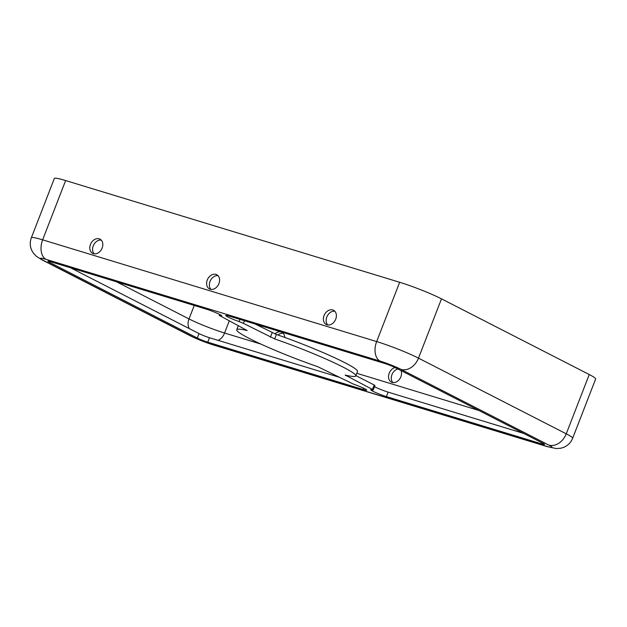 <?xml version="1.0" encoding="UTF-8"?>
<svg xmlns="http://www.w3.org/2000/svg" width="627" height="627" viewBox="0 0 627 627"><rect width="100%" height="100%" fill="white"/><g stroke="black" fill="none" stroke-linecap="round" stroke-linejoin="round"><path stroke-width="0.94" d="M219.669 314.448A10.377 0.909 -158.8 0 0 206.071 309.064L50.748 261.757A7.979 0.705 -158.8 0 0 47.918 261.24A7.979 0.705 -158.8 0 0 49.525 262.345L197.286 338.031A7.979 0.705 -158.8 0 0 207.741 342.17L363.072 389.477A10.377 0.909 -158.8 0 0 366.74 390.151A10.377 0.909 -158.8 0 0 364.655 388.716A10.377 0.909 -158.8 0 0 353.409 384.092L317.818 366.724A63.844 5.612 21.2 0 1 236.732 329.739A63.844 5.612 21.2 0 1 247.203 330.562L219.952 315.734A10.377 0.909 -158.8 0 0 221.746 315.89A10.377 0.909 -158.8 0 0 219.669 314.448M284.744 337.428A7.979 6.066 -62.9 0 0 281.876 332.326A7.979 6.066 -62.9 0 0 281.115 332.012A7.979 6.066 -62.9 0 0 274.885 333.925M277.996 335.03A7.979 6.066 117.1 0 1 283.145 333.274M93.439 253.653A7.979 6.066 117.1 0 1 92.671 253.347A7.979 6.066 117.1 0 1 90.68 243.966A7.979 6.066 117.1 0 1 99.184 238.832A7.979 6.066 117.1 0 1 99.952 239.138A7.979 6.066 117.1 0 1 101.942 248.519A7.979 6.066 117.1 0 1 93.439 253.653M94.183 253.817A7.979 6.066 117.1 0 1 93.682 244.898A7.979 6.066 117.1 0 1 101.213 240.086M395.065 367.547A7.979 6.066 -62.9 0 0 388.811 374.405A7.979 6.066 -62.9 0 0 391.389 382.094A7.979 6.066 -62.9 0 0 392.157 382.407A7.979 6.066 -62.9 0 0 399.477 379.28A7.979 6.066 -62.9 0 0 401.053 370.612M392.902 382.572A7.979 6.066 117.1 0 1 391.883 374.844A7.979 6.066 117.1 0 1 397.839 368.966M210.225 289.219A7.979 6.066 117.1 0 1 209.465 288.914A7.979 6.066 117.1 0 1 207.466 279.532A7.979 6.066 117.1 0 1 215.978 274.399A7.979 6.066 117.1 0 1 216.738 274.704A7.979 6.066 117.1 0 1 218.729 284.086A7.979 6.066 117.1 0 1 210.225 289.219M210.97 289.384A7.979 6.066 117.1 0 1 210.476 280.465A7.979 6.066 117.1 0 1 218 275.653M327.02 324.786A7.979 6.066 117.1 0 1 326.252 324.48A7.979 6.066 117.1 0 1 324.261 315.099A7.979 6.066 117.1 0 1 332.765 309.965A7.979 6.066 117.1 0 1 333.533 310.279A7.979 6.066 117.1 0 1 335.523 319.652A7.979 6.066 117.1 0 1 327.02 324.786M327.756 324.951A7.979 6.066 117.1 0 1 327.263 316.032A7.979 6.066 117.1 0 1 334.794 311.219M255.103 323.994L276.413 334.481A63.844 5.612 21.2 0 1 344.693 362.61A63.844 5.612 21.2 0 1 357.5 371.466L355.775 375.918A63.844 5.612 21.2 0 1 345.297 375.095L372.438 389.43L374.17 384.978L374.97 385.534L373.245 389.978L372.438 389.43M244.428 320.742L243.417 323.344L274.689 338.933A63.844 5.612 21.2 0 1 342.969 367.054A63.844 5.612 21.2 0 1 355.775 375.918M548.821 445.092A15.957 12.125 -62.9 0 0 566.252 433.821A31.922 2.806 -158.8 0 1 572.655 438.249L595.65 378.959A31.922 2.806 -158.8 0 0 589.247 374.531L441.486 298.852A31.922 2.806 -158.8 0 0 399.658 282.275L65.639 180.552A31.922 2.806 -158.8 0 0 54.345 178.468L31.35 237.758C29.79 241.983 29.908 246.16 31.718 250.283L33.278 252.994L36.444 256.372L42.158 259.954L189.918 335.633A15.957 12.125 117.1 0 0 191.447 336.252A15.957 1.403 -158.8 0 0 212.357 344.536L546.376 446.259A15.957 1.403 -158.8 0 0 548.821 445.092L401.061 369.405A15.957 1.403 -158.8 0 0 380.15 361.121L46.124 259.398A15.957 1.403 -158.8 0 0 43.686 260.566L191.447 336.252M355.885 375.62L374.17 384.978M523.655 433.414L388.152 392.141A10.377 0.909 21.2 0 1 374.499 386.726M70.577 267.8L199.01 333.58A7.979 0.705 -158.8 0 0 209.465 337.726L339.129 377.211M243.417 323.344L239.091 321.565L239.945 319.378M373.245 389.978L372.548 389.923A10.377 0.909 -158.8 0 0 370.753 389.767A10.377 0.909 -158.8 0 0 376.059 392.714A10.377 0.909 -158.8 0 0 386.428 396.593L541.759 443.892A7.979 0.705 -158.8 0 0 544.581 444.418A7.979 0.705 -158.8 0 0 542.982 443.313L395.222 367.626A7.979 0.705 -158.8 0 0 384.766 363.488L229.435 316.18A10.377 0.909 -158.8 0 0 225.767 315.499A10.377 0.909 -158.8 0 0 239.091 321.565M217.977 340.32A11.176 7.195 106.9 0 0 224.568 333.023L229.263 320.938M189.252 328.587A11.176 8.488 117.1 0 1 189.017 318.939A27.133 2.383 -158.8 0 0 224.568 333.023L260.957 344.105M356.794 373.292L478.863 410.466M401.061 369.405A15.957 12.125 -62.9 0 0 418.491 358.142A31.922 2.806 -158.8 0 0 376.662 341.566L42.644 239.843L65.639 180.552M380.15 361.121A15.957 10.283 -73.1 0 1 376.662 341.566L399.658 282.275M363.574 388.184L363.072 389.477M209.465 337.726L207.741 342.17M199.01 333.58L197.286 338.031M49.846 261.498L49.525 262.345M542.151 442.881L541.759 443.892M388.152 392.141L386.428 396.593M345.61 375.173L345.446 375.597M276.413 334.481L274.689 338.933M272.142 332.725L270.417 337.169M116.457 281.774L189.017 318.939L194.245 305.459M589.247 374.531L566.252 433.821L418.491 358.142L441.486 298.852M546.376 446.259A15.957 10.283 106.9 0 0 547.473 446.706L556.337 448.564L560.953 448.203L563.932 447.255C568.046 445.429 570.954 442.427 572.655 438.249M212.357 344.536A15.957 10.283 106.9 0 0 213.454 344.983L547.473 446.706M43.686 260.566A15.957 12.125 117.1 0 1 42.158 259.954M46.124 259.398A15.957 10.283 -73.1 0 1 42.644 239.843A31.922 2.806 -158.8 0 0 31.35 237.758M220.32 314.793L219.952 315.734M238.338 325.593L236.732 329.739M213.454 344.983C205.013 342.311 197.168 339.199 189.918 335.633M219.724 314.48L219.262 315.679"/></g></svg>
